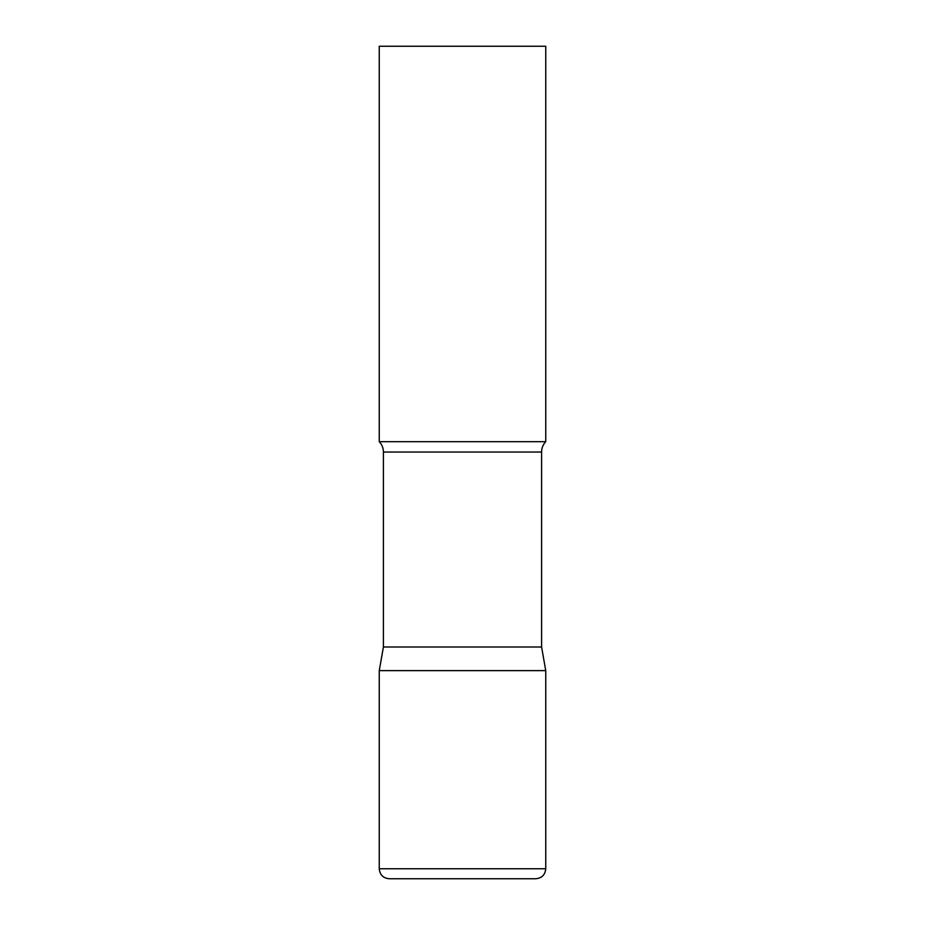 <?xml version="1.0" encoding="UTF-8"?>
<svg xmlns="http://www.w3.org/2000/svg" width="925" height="925" viewBox="0 0 925 925"><rect width="100%" height="100%" fill="white"/><g stroke="black" fill="none" stroke-linecap="round" stroke-linejoin="round"><path stroke-width="1.39" d="M379.25 868.76L379.25 670.625L383.413 647.014L541.587 647.014L545.75 670.625L379.25 670.625L545.75 670.625L545.75 868.76L379.25 868.76C379.84 874.83 383.17 878.16 389.24 878.75L535.76 878.75C541.83 878.16 545.16 874.83 545.75 868.76M541.587 647.014L541.587 452.047A14.985 14.985 0 0 1 545.75 441.688L545.75 46.25L379.25 46.25L379.25 441.688A14.985 14.985 0 0 1 383.413 452.047L541.587 452.047M383.413 647.014L383.413 452.047M379.25 441.688L545.75 441.688"/></g></svg>

